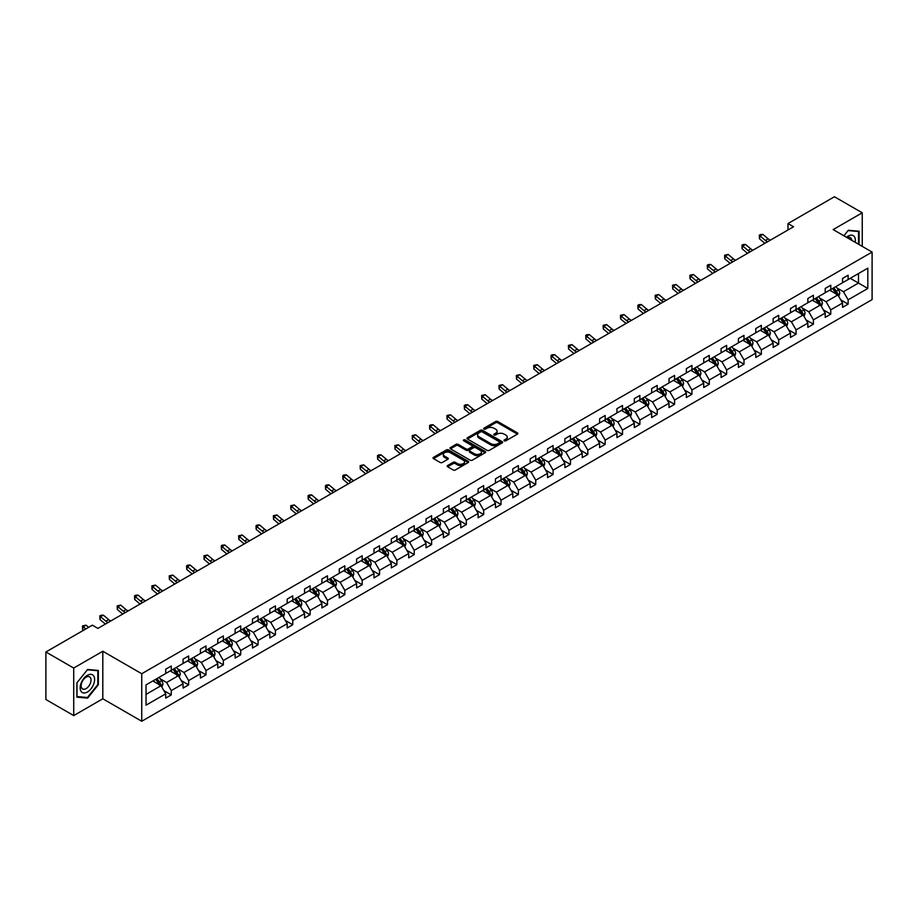 <?xml version="1.0" encoding="UTF-8"?>
<svg xmlns="http://www.w3.org/2000/svg" width="918" height="918" viewBox="0 0 918 918"><rect width="100%" height="100%" fill="white"/><g stroke="black" fill="none" stroke-linecap="round" stroke-linejoin="round"><path stroke-width="1.38" d="M504.28 440.824A1.079 0.62 0 0 0 505.807 440.824L517.419 434.122A1.549 0.895 0 0 0 517.867 433.491A1.549 0.895 0 0 0 517.419 432.871L497.763 421.523A1.549 0.895 0 0 0 495.571 421.523L483.97 428.213A1.079 0.62 0 0 0 485.496 429.096L486.999 428.236A4.946 2.857 0 0 1 493.987 428.236L495.628 429.176A4.946 2.857 0 0 1 497.074 431.196A4.946 2.857 0 0 1 495.628 433.216L494.125 434.076A1.079 0.62 0 0 0 495.651 434.96L497.154 434.099A4.946 2.857 0 0 1 504.143 434.099L505.784 435.04A4.946 2.857 0 0 1 507.229 437.06A4.946 2.857 0 0 1 505.784 439.079L504.28 439.94A1.079 0.62 0 0 0 504.28 440.824L504.28 439.94M447.64 465.518A1.549 0.895 0 0 0 447.181 466.149A1.549 0.895 0 0 0 447.64 466.78L453.148 469.97A1.549 0.895 0 0 0 455.328 469.97L468.214 462.534A1.549 0.895 0 0 0 468.673 461.903A1.549 0.895 0 0 0 468.214 461.272L448.558 449.923A1.549 0.895 0 0 0 446.377 449.923L433.491 457.359A1.549 0.895 0 0 0 433.044 457.99A1.549 0.895 0 0 0 433.491 458.621L440.158 462.465A1.549 0.895 0 0 0 442.338 462.465L447.858 459.287A1.549 0.895 0 0 0 448.305 458.656A1.549 0.895 0 0 0 447.858 458.025L444.553 456.108A4.131 2.387 0 0 1 443.337 454.433A4.131 2.387 0 0 1 445.896 452.218A4.131 2.387 0 0 1 450.394 452.746L463.338 460.216A4.131 2.387 0 0 1 464.542 461.903A4.131 2.387 0 0 1 461.995 464.106A4.131 2.387 0 0 1 457.485 463.59L455.328 462.339A1.549 0.895 0 0 0 453.148 462.339L447.64 465.518L447.64 466.78L453.148 463.624L453.148 462.339M102.805 651.252L73.715 668.052L45.9 651.998L45.9 699.527L73.715 715.581L102.805 698.782L141.739 721.261L141.739 673.732L102.805 651.252L102.805 698.782M862.254 246.38L862.254 212.792L833.165 229.592L872.1 252.071L141.739 673.732M862.254 212.792L834.439 196.739L788 223.544L788 229.97M45.9 651.998L92.351 625.181L97.905 628.394L793.554 226.757L788 223.544M487.114 450.359A1.549 0.895 0 0 0 489.294 450.359L502.18 442.924A1.549 0.895 0 0 0 502.628 442.292A1.549 0.895 0 0 0 502.18 441.661L482.524 430.312A1.549 0.895 0 0 0 480.344 430.312L467.457 437.748A1.549 0.895 0 0 0 466.998 438.379A1.549 0.895 0 0 0 467.457 439.011L487.114 450.359M464.118 441.065A1.079 0.62 0 0 1 465.219 441.214L465.219 439.929L485.197 451.461A1.549 0.895 0 0 1 485.656 452.092A1.549 0.895 0 0 1 485.197 452.723L472.311 460.159A1.549 0.895 0 0 1 470.131 460.159L450.474 448.822L450.474 447.559A1.549 0.895 0 0 0 450.027 448.191A1.549 0.895 0 0 0 450.474 448.822M450.474 447.559L455.994 444.369A1.549 0.895 0 0 1 458.174 444.369L466.149 448.971A1.549 0.895 0 0 0 468.329 448.971L471.99 446.859A1.549 0.895 0 0 0 472.437 446.228A1.549 0.895 0 0 0 471.99 445.597L463.682 440.812A1.079 0.62 0 0 1 465.219 439.929M73.715 668.052L73.715 715.581M146.031 684.885L165.722 673.514L165.722 669.211L171.276 665.998L171.276 670.301L183.072 663.496L183.072 659.193L188.638 655.98L188.638 660.283L200.422 653.467L200.422 649.164L205.988 645.962L205.988 650.265L217.784 643.449L217.784 639.146L223.349 635.933L223.349 640.236L235.134 633.431L235.134 629.128L240.7 625.915L240.7 630.218L252.496 623.414L252.496 619.111L258.05 615.898L258.05 620.201L269.846 613.396L269.846 609.093L275.411 605.88L275.411 610.183L287.196 603.367L287.196 599.064L292.762 595.862L292.762 600.165L304.558 593.349L304.558 589.046L310.123 585.833L310.123 590.136L321.908 583.332L321.908 579.029L327.474 575.816L327.474 580.119L339.27 573.314L339.27 569.011L344.824 565.798L344.824 570.101L356.62 563.296L356.62 558.993L362.185 555.78L362.185 560.083L373.982 553.279L373.982 548.964L379.536 545.762L379.536 550.066L391.332 543.249L391.332 538.946L396.897 535.733L396.897 540.036L408.682 533.232L408.682 528.929L414.248 525.716L414.248 530.019L426.044 523.214L426.044 518.911L431.609 515.698L431.609 520.001L443.394 513.196L443.394 508.893L448.959 505.68L448.959 509.983L460.756 503.179L460.756 498.876L466.31 495.663L466.31 499.966L478.106 493.15L478.106 488.846L483.671 485.633L483.671 489.948L495.468 483.132L495.468 478.829L501.021 475.616L501.021 479.919L512.818 473.114L512.818 468.811L518.383 465.598L518.383 469.901L530.168 463.097L530.168 458.793L535.733 455.58L535.733 459.884L547.53 453.079L547.53 448.776L553.095 445.563L553.095 449.866L564.88 443.05L564.88 438.747L570.445 435.545L570.445 439.848L582.241 433.032L582.241 428.729L587.795 425.516L587.795 429.819L599.592 423.014L599.592 418.711L605.157 415.498L605.157 419.801L616.942 412.997L616.942 408.694L622.507 405.481L622.507 409.784L634.304 402.979L634.304 398.676L639.869 395.463L639.869 399.766L651.654 392.95L651.654 388.647L657.219 385.445L657.219 389.748L669.015 382.932L669.015 378.629L674.581 375.416L674.581 379.719L686.366 372.915L686.366 368.611L691.931 365.398L691.931 369.702L703.727 362.897L703.727 358.594L709.281 355.381L709.281 359.684L721.078 352.879L721.078 348.576L726.643 345.363L726.643 349.666L738.428 342.862L738.428 338.558L743.993 335.345L743.993 339.649L755.789 332.832L755.789 328.529L761.355 325.316L761.355 329.619L773.14 322.815L773.14 318.512L778.705 315.299L778.705 319.602L790.501 312.797L790.501 308.494L796.055 305.281L796.055 309.584L807.851 302.779L807.851 298.476L813.417 295.263L813.417 299.566L825.213 292.762L825.213 288.459L830.767 285.246L830.767 289.549L842.563 282.733L842.563 278.429L848.129 275.228L848.129 279.531L867.82 268.159L867.82 288.459L848.129 299.819L848.129 304.122L842.563 307.335L842.563 303.032L830.767 309.848L830.767 314.151L825.213 317.353L825.213 313.049L813.417 319.866L813.417 324.169L807.851 327.382L807.851 323.079L796.055 329.883L796.055 334.186L790.501 337.399L790.501 333.096L778.705 339.901L778.705 344.204L773.14 347.417L773.14 343.114L761.355 349.919L761.355 354.222L755.789 357.435L755.789 353.132L743.993 359.936L743.993 364.251L738.428 367.452L738.428 363.149L726.643 369.965L726.643 374.269L721.078 377.482L721.078 373.178L709.281 379.983L709.281 384.286L703.727 387.499L703.727 383.196L691.931 390.001L691.931 394.304L686.366 397.517L686.366 393.214L674.581 400.019L674.581 404.322L669.015 407.535L669.015 403.231L657.219 410.036L657.219 414.339L651.654 417.552L651.654 413.249L639.869 420.065L639.869 424.368L634.304 427.581L634.304 423.267L622.507 430.083L622.507 434.386L616.942 437.599L616.942 433.296L605.157 440.101L605.157 444.404L599.592 447.617L599.592 443.314L587.795 450.118L587.795 454.421L582.241 457.634L582.241 453.331L570.445 460.136L570.445 464.439L564.88 467.652L564.88 463.349L553.095 470.165L553.095 474.468L547.53 477.67L547.53 473.367L535.733 480.183L535.733 484.486L530.168 487.699L530.168 483.396L518.383 490.201L518.383 494.504L512.818 497.717L512.818 493.414L501.021 500.218L501.021 504.521L495.468 507.734L495.468 503.431L483.671 510.236L483.671 514.539L478.106 517.752L478.106 513.449L466.31 520.254L466.31 524.568L460.756 527.77L460.756 523.467L448.959 530.283L448.959 534.586L443.394 537.799L443.394 533.496L431.609 540.3L431.609 544.604L426.044 547.816L426.044 543.513L414.248 550.318L414.248 554.621L408.682 557.834L408.682 553.531L396.897 560.336L396.897 564.639L391.332 567.852L391.332 563.549L379.536 570.353L379.536 574.657L373.982 577.87L373.982 573.566L362.185 580.383L362.185 584.686L356.62 587.899L356.62 583.584L344.824 590.4L344.824 594.703L339.27 597.916L339.27 593.613L327.474 600.418L327.474 604.721L321.908 607.934L321.908 603.631L310.123 610.436L310.123 614.739L304.558 617.952L304.558 613.649L292.762 620.453L292.762 624.756L287.196 627.969L287.196 623.666L275.411 630.482L275.411 634.786L269.846 637.987L269.846 633.684L258.05 640.5L258.05 644.803L252.496 648.016L252.496 643.713L240.7 650.518L240.7 654.821L235.134 658.034L235.134 653.731L223.349 660.535L223.349 664.839L217.784 668.052L217.784 663.748L205.988 670.553L205.988 674.856L200.422 678.069L200.422 673.766L188.638 680.582L188.638 684.885L183.072 688.087L183.072 683.784L171.276 690.6L171.276 694.903L165.722 698.116L165.722 693.813L146.031 705.173L146.031 684.885M141.739 721.261L872.1 299.601L872.1 252.071M170.163 670.943L178.402 675.694L166.606 682.499L160.168 678.781M166.606 682.499L171.276 690.6M178.402 675.694L183.072 683.784M165.722 672.481L166.606 672.997L171.276 670.301M187.524 660.926L195.752 665.676L183.967 672.481L177.518 668.763M183.967 672.481L188.638 680.582M195.752 665.676L200.422 673.766M183.072 662.463L183.967 662.98L188.638 660.283M204.875 650.908L213.114 655.659L201.317 662.463L194.88 658.745M201.317 662.463L205.988 670.553M213.114 655.659L217.784 663.748M200.422 652.446L201.317 652.962L205.988 650.265M222.236 640.879L230.464 645.641L218.668 652.446L212.23 648.728M218.668 652.446L223.349 660.535M230.464 645.641L235.134 653.731M217.784 642.428L218.668 642.933L223.349 640.236M239.587 630.861L247.814 635.612L236.029 642.428L229.592 638.71M236.029 642.428L240.7 650.518M247.814 635.612L252.496 643.713M235.134 632.399L236.029 632.915L240.7 630.218M256.937 620.843L265.176 625.594L253.379 632.399L246.942 628.692M253.379 632.399L258.05 640.5M265.176 625.594L269.846 633.684M252.496 622.381L253.379 622.897L258.05 620.201M274.298 610.826L282.526 615.576L270.741 622.381L264.292 618.663M270.741 622.381L275.411 630.482M282.526 615.576L287.196 623.666M269.846 612.363L270.741 612.88L275.411 610.183M291.649 600.808L299.888 605.559L288.091 612.363L281.654 608.645M288.091 612.363L292.762 620.453M299.888 605.559L304.558 613.649M287.196 602.346L288.091 602.862L292.762 600.165M309.01 590.779L317.238 595.541L305.442 602.346L299.004 598.628M305.442 602.346L310.123 610.436M317.238 595.541L321.908 603.631M304.558 592.328L305.442 592.844L310.123 590.136M326.36 580.761L334.6 585.512L322.803 592.328L316.366 588.61M322.803 592.328L327.474 600.418M334.6 585.512L339.27 593.613M321.908 582.31L322.803 582.815L327.474 580.119M343.722 570.744L351.95 575.494L340.153 582.31L333.716 578.592M340.153 582.31L344.824 590.4M351.95 575.494L356.62 583.584M339.27 572.281L340.153 572.798L344.824 570.101M361.072 560.726L369.3 565.477L357.515 572.281L351.078 568.563M357.515 572.281L362.185 580.383M369.3 565.477L373.982 573.566M356.62 562.264L357.515 562.78L362.185 560.083M378.423 550.708L386.662 555.459L374.865 562.264L368.428 558.546M374.865 562.264L379.536 570.353M386.662 555.459L391.332 563.549M373.982 552.246L374.865 552.762L379.536 550.066M395.784 540.679L404.012 545.441L392.227 552.246L385.778 548.528M392.227 552.246L396.897 560.336M404.012 545.441L408.682 553.531M391.332 542.228L392.227 542.745L396.897 540.036M413.134 530.661L421.373 535.412L409.577 542.228L403.14 538.51M409.577 542.228L414.248 550.318M421.373 535.412L426.044 543.513M408.682 532.211L409.577 532.715L414.248 530.019M430.496 520.644L438.724 525.394L426.927 532.211L420.49 528.493M426.927 532.211L431.609 540.3M438.724 525.394L443.394 533.496M426.044 522.181L426.927 522.698L431.609 520.001M447.846 510.626L456.085 515.377L444.289 522.181L437.852 518.463M444.289 522.181L448.959 530.283M456.085 515.377L460.756 523.467M443.394 512.164L444.289 512.68L448.959 509.983M465.196 500.608L473.436 505.359L461.639 512.164L455.202 508.446M461.639 512.164L466.31 520.254M473.436 505.359L478.106 513.449M460.756 502.146L461.639 502.662L466.31 499.966M482.558 490.591L490.786 495.341L479.001 502.146L472.563 498.428M479.001 502.146L483.671 510.236M490.786 495.341L495.468 503.431M478.106 492.128L479.001 492.645L483.671 489.948M499.908 480.562L508.147 485.324L496.351 492.128L489.914 488.41M496.351 492.128L501.021 500.218M508.147 485.324L512.818 493.414M495.468 482.111L496.351 482.616L501.021 479.919M517.27 470.544L525.498 475.294L513.713 482.111L507.264 478.393M513.713 482.111L518.383 490.201M525.498 475.294L530.168 483.396M512.818 472.081L513.713 472.598L518.383 469.901M534.62 460.526L542.859 465.277L531.063 472.081L524.626 468.364M531.063 472.081L535.733 480.183M542.859 465.277L547.53 473.367M530.168 462.064L531.063 462.58L535.733 459.884M551.982 450.509L560.209 455.259L548.413 462.064L541.976 458.346M548.413 462.064L553.095 470.165M560.209 455.259L564.88 463.349M547.53 452.046L548.413 452.563L553.095 449.866M569.332 440.491L577.56 445.241L565.775 452.046L559.337 448.328M565.775 452.046L570.445 460.136M577.56 445.241L582.241 453.331M564.88 442.028L565.775 442.545L570.445 439.848M586.682 430.462L594.921 435.224L583.125 442.028L576.688 438.311M583.125 442.028L587.795 450.118M594.921 435.224L599.592 443.314M582.241 432.011L583.125 432.516L587.795 429.819M604.044 420.444L612.272 425.195L600.487 432.011L594.038 428.293M600.487 432.011L605.157 440.101M612.272 425.195L616.942 433.296M599.592 421.993L600.487 422.498L605.157 419.801M621.394 410.426L629.633 415.177L617.837 421.993L611.399 418.275M617.837 421.993L622.507 430.083M629.633 415.177L634.304 423.267M616.942 411.964L617.837 412.48L622.507 409.784M638.756 400.409L646.983 405.159L635.187 411.964L628.75 408.246M635.187 411.964L639.869 420.065M646.983 405.159L651.654 413.249M634.304 401.946L635.187 402.463L639.869 399.766M656.106 390.391L664.345 395.142L652.549 401.946L646.111 398.228M652.549 401.946L657.219 410.036M664.345 395.142L669.015 403.231M651.654 391.929L652.549 392.445L657.219 389.748M673.468 380.362L681.695 385.124L669.899 391.929L663.462 388.211M669.899 391.929L674.581 400.019M681.695 385.124L686.366 393.214M669.015 381.911L669.899 382.427L674.581 379.719M690.818 370.344L699.046 375.095L687.261 381.911L680.823 378.193M687.261 381.911L691.931 390.001M699.046 375.095L703.727 383.196M686.366 371.893L687.261 372.398L691.931 369.702M708.168 360.326L716.407 365.077L704.611 371.893L698.173 368.175M704.611 371.893L709.281 379.983M716.407 365.077L721.078 373.178M703.727 361.864L704.611 362.38L709.281 359.684M725.53 350.309L733.757 355.059L721.973 361.864L715.524 358.146M721.973 361.864L726.643 369.965M733.757 355.059L738.428 363.149M721.078 351.846L721.973 352.363L726.643 349.666M742.88 340.291L751.119 345.042L739.323 351.846L732.885 348.129M739.323 351.846L743.993 359.936M751.119 345.042L755.789 353.132M738.428 341.829L739.323 342.345L743.993 339.649M760.242 330.262L768.469 335.024L756.673 341.829L750.235 338.111M756.673 341.829L761.355 349.919M768.469 335.024L773.14 343.114M755.789 331.811L756.673 332.327L761.355 329.619M777.592 320.244L785.831 325.006L774.035 331.811L767.597 328.093M774.035 331.811L778.705 339.901M785.831 325.006L790.501 333.096M773.14 321.793L774.035 322.298L778.705 319.602M794.942 310.227L803.181 314.977L791.385 321.793L784.947 318.076M791.385 321.793L796.055 329.883M803.181 314.977L807.851 323.079M790.501 311.764L791.385 312.281L796.055 309.584M812.304 300.209L820.531 304.96L808.747 311.764L802.309 308.046M808.747 311.764L813.417 319.866M820.531 304.96L825.213 313.049M807.851 301.747L808.747 302.263L813.417 299.566M829.654 290.191L837.893 294.942L826.097 301.747L819.659 298.029M826.097 301.747L830.767 309.848M837.893 294.942L842.563 303.032M825.213 291.729L826.097 292.245L830.767 289.549M850.24 278.303L858.468 283.054L843.458 291.729L837.009 288.011M843.458 291.729L848.129 299.819M867.82 288.459L858.468 283.054L858.468 273.553L867.82 268.159M842.563 281.711L843.458 282.228L848.129 279.531M146.031 694.387L161.04 685.712L152.813 680.961M161.04 685.712L165.722 693.813M840.727 299.853L848.129 304.122M823.377 309.871L830.767 314.151M806.015 319.9L813.417 324.169M788.665 329.918L796.055 334.186M771.304 339.935L778.705 344.204M753.953 349.953L761.355 354.222M736.592 359.971L743.993 364.251M719.242 369.988L726.643 374.269M701.891 380.018L709.281 384.286M684.53 390.035L691.931 394.304M667.179 400.053L674.581 404.322M649.818 410.071L657.219 414.339M632.468 420.088L639.869 424.368M615.117 430.117L622.507 434.386M597.756 440.135L605.157 444.404M580.405 450.153L587.795 454.421M563.044 460.17L570.445 464.439M545.694 470.188L553.095 474.468M528.332 480.217L535.733 484.486M510.982 490.235L518.383 494.504M493.632 500.253L501.021 504.521M476.27 510.27L483.671 514.539M458.92 520.288L466.31 524.568M441.558 530.306L448.959 534.586M424.208 540.335L431.609 544.604M406.846 550.352L414.248 554.621M389.496 560.37L396.897 564.639M372.146 570.388L379.536 574.657M354.784 580.405L362.185 584.686M337.434 590.435L344.824 594.703M320.072 600.452L327.474 604.721M302.722 610.47L310.123 614.739M285.372 620.488L292.762 624.756M268.01 630.505L275.411 634.786M250.66 640.534L258.05 644.803M233.298 650.552L240.7 654.821M215.948 660.57L223.349 664.839M198.586 670.588L205.988 674.856M181.236 680.605L188.638 684.885M163.886 690.634L171.276 694.903M859.087 244.555L859.087 231.233L848.347 230.269L843.906 235.788L848.129 230.59L858.525 231.52L858.525 244.234M98.352 684.748L98.352 670.438L87.623 669.474L76.882 682.831L76.882 697.141L87.623 698.105L98.352 684.748L97.801 684.426M504.716 440.973L505.784 440.365A4.946 2.857 0 0 0 507.229 438.345L507.229 437.06M497.074 431.196L497.074 432.481A4.946 2.857 0 0 1 495.628 434.501L494.561 435.109M517.396 434.134L497.763 422.796A1.549 0.895 0 0 0 495.571 422.796L484.406 429.257M502.157 442.935L482.524 431.598A1.549 0.895 0 0 0 480.344 431.598L467.48 439.022M499.449 442.728A1.079 0.62 0 0 0 499.449 441.845L482.191 431.885A1.079 0.62 0 0 0 480.665 431.885L479.081 432.803A4.946 2.857 0 0 0 477.635 434.822A4.946 2.857 0 0 0 479.081 436.842L490.878 443.646A4.946 2.857 0 0 0 497.866 443.646L499.449 442.728L499.449 444.014A1.079 0.62 0 0 0 499.771 443.578L499.771 442.292M477.635 434.822L477.635 436.107A4.946 2.857 0 0 0 479.081 438.127L479.081 436.842M499.449 444.014L497.866 444.932A4.946 2.857 0 0 1 490.878 444.932L479.081 438.127M450.497 448.833L455.994 445.655L455.994 444.369M472.437 446.228L472.437 447.514A1.549 0.895 0 0 1 471.99 448.145L468.329 450.256A1.549 0.895 0 0 1 466.149 450.256L458.174 445.655A1.549 0.895 0 0 0 455.994 445.655M465.219 441.214L485.174 452.735M474.411 453.744A4.131 2.387 0 0 0 478.921 454.272A4.131 2.387 0 0 0 481.468 452.058A4.131 2.387 0 0 0 480.263 450.382L475.696 447.743A1.549 0.895 0 0 0 473.516 447.743L469.855 449.854A1.549 0.895 0 0 0 469.408 450.486A1.549 0.895 0 0 0 469.855 451.117L474.411 453.744L474.411 455.03A4.131 2.387 0 0 0 478.921 455.546A4.131 2.387 0 0 0 481.468 453.343L481.468 452.058M469.408 450.486L469.408 451.771A1.549 0.895 0 0 0 469.855 452.402L469.855 451.117M474.411 455.03L469.855 452.402M464.542 461.903L464.542 463.188A4.131 2.387 0 0 1 461.995 465.392A4.131 2.387 0 0 1 457.485 464.864L455.328 463.624A1.549 0.895 0 0 0 453.148 463.624M443.337 454.433L443.337 455.707A4.131 2.387 0 0 0 444.553 457.394L444.553 456.108M447.835 459.298L444.553 457.394M468.203 462.546L448.558 451.208A1.549 0.895 0 0 0 446.377 451.208L433.514 458.633M86.487 697.45L87.623 698.105M838.731 296.411L839.763 293.45A4.165 2.41 -120 0 0 838.432 289.904L835.931 286.565M831.456 291.224L830.365 289.778M836.172 294.403L837.503 293.634A4.165 2.41 -120 0 0 836.309 291.121L833.819 287.782M832.775 288.39L835.518 292.062A2.123 1.228 60 0 1 835.908 292.704L837.503 293.634M832.477 288.562L834.978 291.89A4.165 2.41 60 0 1 836.023 293.863M767.551 241.778A7.872 4.544 60 0 1 765.371 240.459L760.07 235.995L759.461 238.772L764.763 243.224A11.796 6.816 -120 0 0 764.866 243.327M770.328 240.172A7.872 4.544 60 0 1 768.159 238.852L762.858 234.388L760.07 235.995L759.312 235.169L760.425 234.526L762.858 234.388M759.461 238.772L759.312 235.169M821.38 306.428L822.402 303.468A4.165 2.41 -120 0 0 821.071 299.922L818.581 296.583M814.094 301.242L813.015 299.796M818.822 304.42L820.153 303.651A4.165 2.41 -120 0 0 818.959 301.138L816.458 297.811M815.413 298.407L818.168 302.079A2.123 1.228 60 0 1 818.558 302.722L820.153 303.651M815.127 298.579L817.628 301.907A4.165 2.41 60 0 1 818.661 303.881M804.03 316.446L805.052 313.486A4.165 2.41 -120 0 0 803.72 309.94L801.219 306.601M796.744 311.259L795.654 309.814M801.46 314.438L802.802 313.669A4.165 2.41 -120 0 0 801.609 311.156L799.108 307.828M798.063 308.425L800.806 312.097A2.123 1.228 60 0 1 801.196 312.74L802.802 313.669M797.776 308.597L800.266 311.936A4.165 2.41 60 0 1 801.311 313.899M750.19 251.796A7.872 4.544 60 0 1 748.021 250.476L742.719 246.013L742.1 248.789L747.401 253.253A11.796 6.816 -120 0 0 747.516 253.345M752.978 250.189A7.872 4.544 60 0 1 750.798 248.87L745.496 244.417L742.719 246.013L741.962 245.186L743.075 244.544L745.496 244.417M742.1 248.789L741.962 245.186M732.839 261.814A7.872 4.544 60 0 1 730.671 260.494L725.369 256.042L724.75 258.807L730.051 263.271A11.796 6.816 -120 0 0 730.166 263.363M735.616 260.207A7.872 4.544 60 0 1 733.448 258.887L728.146 254.435L725.369 256.042L724.6 255.204L728.146 254.435M724.75 258.807L724.6 255.204M855.163 242.295A10.224 5.91 120 0 0 846.476 237.28M851.732 240.309A7 4.039 120 0 0 850.309 237.636A7 4.039 120 0 0 847.28 237.739M857.837 231.118L858.525 231.52M93.659 684.22A10.224 5.91 120 0 0 91.008 674.34A10.224 5.91 120 0 0 81.128 683.095A10.224 5.91 120 0 0 83.779 692.975A10.224 5.91 120 0 0 93.659 684.22M90.366 683.279A7 4.039 120 0 0 89.585 676.841A7 4.039 120 0 0 81.794 682.522A7 4.039 120 0 0 82.574 688.959A7 4.039 120 0 0 90.366 683.279M76.997 696.601L76.997 682.728L87.394 669.796L97.801 670.714L97.801 684.587L87.394 697.531L76.882 696.533M97.113 670.324L97.801 670.714M786.669 326.464L787.69 323.515A4.165 2.41 -120 0 0 786.359 319.957L783.869 316.63M779.382 321.289L778.303 319.843M784.11 324.456L785.441 323.687A4.165 2.41 -120 0 0 784.247 321.185L781.757 317.846M780.713 318.454L783.456 322.115A2.123 1.228 60 0 1 783.846 322.769L785.441 323.687M780.415 318.615L782.916 321.954A4.165 2.41 60 0 1 783.949 323.916M715.478 271.831A7.872 4.544 60 0 1 713.309 270.512L708.007 266.059L707.388 268.836L712.689 273.289A11.796 6.816 -120 0 0 712.804 273.38M718.266 270.236A7.872 4.544 60 0 1 716.097 268.905L710.796 264.453L708.007 266.059L707.25 265.222L708.363 264.579L710.796 264.453M707.388 268.836L707.25 265.222M769.318 336.481L770.34 333.532A4.165 2.41 -120 0 0 769.009 329.975L766.507 326.647M762.032 331.306L760.953 329.86M766.748 334.473L768.091 333.704A4.165 2.41 -120 0 0 766.897 331.203L764.396 327.864M763.351 328.472L766.105 332.144A2.123 1.228 60 0 1 766.484 332.786L768.091 333.704M763.065 328.633L765.555 331.972A4.165 2.41 60 0 1 766.599 333.945M698.128 281.86A7.872 4.544 60 0 1 695.959 280.529L690.657 276.077L690.038 278.854L695.339 283.306A11.796 6.816 -120 0 0 695.454 283.398M700.904 280.254A7.872 4.544 60 0 1 698.736 278.923L693.434 274.471L690.657 276.077L689.888 275.239L693.434 274.471M690.038 278.854L689.888 275.239M751.957 346.511L752.99 343.55A4.165 2.41 -120 0 0 751.658 340.004L749.157 336.665M744.682 341.324L743.591 339.878M749.398 344.502L750.729 343.722A4.165 2.41 -120 0 0 749.536 341.221L747.045 337.881M746.001 338.49L748.744 342.162A2.123 1.228 60 0 1 749.134 342.804L750.729 343.722M745.703 338.662L748.204 341.989A4.165 2.41 60 0 1 749.249 343.963M680.777 291.878A7.872 4.544 60 0 1 678.597 290.558L673.296 286.095L672.676 288.872L677.989 293.324A11.796 6.816 -120 0 0 678.092 293.427M683.554 290.272A7.872 4.544 60 0 1 681.385 288.952L676.084 284.488L673.296 286.095L672.538 285.257L676.084 284.488M672.676 288.872L672.538 285.257M734.607 356.528L735.628 353.568A4.165 2.41 -120 0 0 734.297 350.022L731.795 346.683M727.32 351.342L726.241 349.896M732.048 354.52L733.379 353.751A4.165 2.41 -120 0 0 732.185 351.238L729.684 347.911M728.64 348.507L731.394 352.179A2.123 1.228 60 0 1 731.772 352.822L733.379 353.751M728.353 348.679L730.854 352.007A4.165 2.41 60 0 1 731.887 353.981M663.416 301.896A7.872 4.544 60 0 1 661.247 300.576L655.945 296.112L655.326 298.889L660.627 303.353A11.796 6.816 -120 0 0 660.742 303.445M666.204 300.289A7.872 4.544 60 0 1 664.024 298.97L658.722 294.506L655.945 296.112L655.188 295.286L658.722 294.506M655.326 298.889L655.188 295.286M717.256 366.546L718.278 363.585A4.165 2.41 -120 0 0 716.947 360.04L714.445 356.7M709.97 361.359L708.88 359.913M714.686 364.538L716.029 363.769A4.165 2.41 -120 0 0 714.835 361.256L712.334 357.928M711.289 358.525L714.032 362.197A2.123 1.228 60 0 1 714.422 362.839L716.029 363.769M711.002 358.697L713.493 362.036A4.165 2.41 60 0 1 714.537 363.998M646.065 311.913A7.872 4.544 60 0 1 643.897 310.594L638.584 306.142L637.976 308.907L643.277 313.371A11.796 6.816 -120 0 0 643.392 313.463M648.842 310.307A7.872 4.544 60 0 1 646.674 308.987L641.372 304.535L638.584 306.142L637.826 305.304L638.939 304.661L641.372 304.535M637.976 308.907L637.826 305.304M699.895 376.564L700.916 373.615A4.165 2.41 -120 0 0 699.585 370.057L697.095 366.73M692.608 371.377L691.529 369.931M697.336 374.555L698.667 373.787A4.165 2.41 -120 0 0 697.473 371.285L694.972 367.946M693.928 368.554L696.682 372.215A2.123 1.228 60 0 1 697.072 372.869L698.667 373.787M693.641 368.715L696.142 372.054A4.165 2.41 60 0 1 697.175 374.016M628.704 321.931A7.872 4.544 60 0 1 626.535 320.611L621.234 316.159L620.614 318.936L625.915 323.388A11.796 6.816 -120 0 0 626.03 323.48M631.492 320.325A7.872 4.544 60 0 1 629.312 319.005L624.01 314.553L621.234 316.159L620.476 315.322L624.01 314.553M620.614 318.936L620.476 315.322M682.544 386.581L683.566 383.632A4.165 2.41 -120 0 0 682.235 380.075L679.733 376.747M675.258 381.406L674.168 379.96M679.974 384.573L681.317 383.804A4.165 2.41 -120 0 0 680.123 381.303L677.622 377.964M676.577 378.572L679.331 382.232A2.123 1.228 60 0 1 679.71 382.886L681.317 383.804M676.291 378.732L678.781 382.072A4.165 2.41 60 0 1 679.825 384.034M665.183 396.599L666.204 393.65A4.165 2.41 -120 0 0 664.873 390.104L662.383 386.765M657.896 391.424L656.818 389.978M662.624 394.602L663.955 393.822A4.165 2.41 -120 0 0 662.762 391.32L660.271 387.981M659.227 388.589L661.97 392.261A2.123 1.228 60 0 1 662.36 392.904L663.955 393.822M658.929 388.762L661.43 392.089A4.165 2.41 60 0 1 662.463 394.063M647.833 406.628L648.854 403.668A4.165 2.41 -120 0 0 647.523 400.122L645.021 396.783M640.546 401.441L639.467 399.996M645.262 404.62L646.605 403.851A4.165 2.41 -120 0 0 645.411 401.338L642.91 398.01M641.866 398.607L644.62 402.279A2.123 1.228 60 0 1 644.998 402.922L646.605 403.851M641.579 398.779L644.069 402.107A4.165 2.41 60 0 1 645.113 404.081M630.471 416.646L631.504 413.685A4.165 2.41 -120 0 0 630.173 410.139L627.671 406.8M623.196 411.459L622.106 410.013M627.912 414.638L629.243 413.869A4.165 2.41 -120 0 0 628.05 411.356L625.56 408.028M624.515 408.625L627.258 412.297A2.123 1.228 60 0 1 627.648 412.939L629.243 413.869M624.217 408.797L626.719 412.125A4.165 2.41 60 0 1 627.763 414.098M613.121 426.663L614.142 423.714A4.165 2.41 -120 0 0 612.811 420.157L610.321 416.829M605.834 421.477L604.755 420.031M610.562 424.655L611.893 423.886A4.165 2.41 -120 0 0 610.7 421.373L608.198 418.046M607.154 418.642L609.908 422.314A2.123 1.228 60 0 1 610.286 422.957L611.893 423.886M606.867 418.815L609.368 422.154A4.165 2.41 60 0 1 610.401 424.116M595.771 436.681L596.792 433.732A4.165 2.41 -120 0 0 595.461 430.175L592.959 426.847M588.484 431.506L587.394 430.06M593.2 434.673L594.543 433.904A4.165 2.41 -120 0 0 593.349 431.403L590.848 428.063M589.804 428.672L592.546 432.332A2.123 1.228 60 0 1 592.936 432.986L594.543 433.904M589.517 428.832L592.007 432.171A4.165 2.41 60 0 1 593.051 434.134M578.409 446.699L579.43 443.75A4.165 2.41 -120 0 0 578.099 440.204L575.609 436.865M571.122 441.524L570.044 440.078M575.85 444.702L577.181 443.922A4.165 2.41 -120 0 0 575.988 441.42L573.486 438.081M572.442 438.689L575.196 442.361A2.123 1.228 60 0 1 575.586 443.004L577.181 443.922M572.155 438.85L574.657 442.189A4.165 2.41 60 0 1 575.689 444.163M561.059 456.728L562.08 453.767A4.165 2.41 -120 0 0 560.749 450.222L558.247 446.882M553.772 451.541L552.693 450.095M558.488 454.72L559.831 453.951A4.165 2.41 -120 0 0 558.637 451.438L556.136 448.099M555.092 448.707L557.846 452.379A2.123 1.228 60 0 1 558.224 453.022L559.831 453.951M554.805 448.879L557.295 452.207A4.165 2.41 60 0 1 558.339 454.18M543.697 466.746L544.718 463.785A4.165 2.41 -120 0 0 543.399 460.239L540.897 456.9M536.41 461.559L535.332 460.113M541.138 464.738L542.469 463.969A4.165 2.41 -120 0 0 541.276 461.456L538.786 458.128M537.741 458.725L540.484 462.397A2.123 1.228 60 0 1 540.874 463.039L542.469 463.969M537.443 458.897L539.945 462.224A4.165 2.41 60 0 1 540.977 464.198M526.347 476.763L527.368 473.803A4.165 2.41 -120 0 0 526.037 470.257L523.535 466.929M519.06 471.577L517.981 470.131M523.788 474.755L525.119 473.986A4.165 2.41 -120 0 0 523.926 471.473L521.424 468.146M520.38 468.742L523.134 472.414A2.123 1.228 60 0 1 523.512 473.057L525.119 473.986M520.093 468.914L522.594 472.254A4.165 2.41 60 0 1 523.627 474.216M611.354 331.96A7.872 4.544 60 0 1 609.185 330.629L603.883 326.177L603.264 328.954L608.565 333.406A11.796 6.816 -120 0 0 608.68 333.498M614.131 330.354A7.872 4.544 60 0 1 611.962 329.023L606.66 324.57L603.883 326.177L603.115 325.339L606.66 324.57M603.264 328.954L603.115 325.339M594.003 341.978A7.872 4.544 60 0 1 591.823 340.658L586.522 336.195L585.902 338.971L591.203 343.424A11.796 6.816 -120 0 0 591.318 343.516M596.78 340.371A7.872 4.544 60 0 1 594.612 339.052L589.31 334.588L586.522 336.195L585.764 335.357L586.877 334.714L589.31 334.588M585.902 338.971L585.764 335.357M576.642 351.996A7.872 4.544 60 0 1 574.473 350.676L569.171 346.212L568.552 348.989L573.853 353.441A11.796 6.816 -120 0 0 573.968 353.545M579.419 350.389A7.872 4.544 60 0 1 577.25 349.069L571.948 344.606L569.171 346.212L568.403 345.386L571.948 344.606M568.552 348.989L568.403 345.386M559.291 362.013A7.872 4.544 60 0 1 557.111 360.694L551.81 356.241L551.19 359.007L556.503 363.471A11.796 6.816 -120 0 0 556.606 363.562M562.068 360.407A7.872 4.544 60 0 1 559.9 359.087L554.598 354.635L551.81 356.241L551.052 355.404L552.166 354.761L554.598 354.635M551.19 359.007L551.052 355.404M541.93 372.031A7.872 4.544 60 0 1 539.761 370.711L534.46 366.259L533.84 369.036L539.141 373.488A11.796 6.816 -120 0 0 539.256 373.58M544.718 370.424A7.872 4.544 60 0 1 542.538 369.105L537.237 364.653L534.46 366.259L533.702 365.421L537.237 364.653M533.84 369.036L533.702 365.421M524.58 382.06A7.872 4.544 60 0 1 522.411 380.729L517.109 376.277L516.49 379.054L521.791 383.506A11.796 6.816 -120 0 0 521.906 383.598M527.357 380.454A7.872 4.544 60 0 1 525.188 379.123L519.886 374.67L517.109 376.277L516.341 375.439L519.886 374.67M516.49 379.054L516.341 375.439M507.218 392.078A7.872 4.544 60 0 1 505.049 390.747L499.748 386.294L499.128 389.071L504.43 393.524A11.796 6.816 -120 0 0 504.544 393.615M510.006 390.471A7.872 4.544 60 0 1 507.838 389.152L502.525 384.688L499.748 386.294L498.99 385.457L502.525 384.688M499.128 389.071L498.99 385.457M489.868 402.095A7.872 4.544 60 0 1 487.699 400.776L482.398 396.312L481.778 399.089L487.079 403.541A11.796 6.816 -120 0 0 487.194 403.645M492.645 400.489A7.872 4.544 60 0 1 490.476 399.169L485.174 394.706L482.398 396.312L481.629 395.486L485.174 394.706M481.778 399.089L481.629 395.486M472.518 412.113A7.872 4.544 60 0 1 470.337 410.794L465.036 406.33L464.416 409.107L469.718 413.57A11.796 6.816 -120 0 0 469.832 413.662M475.294 410.507A7.872 4.544 60 0 1 473.126 409.187L467.824 404.735L465.036 406.33L464.279 405.504L465.392 404.861L467.824 404.735M464.416 409.107L464.279 405.504M455.156 422.131A7.872 4.544 60 0 1 452.987 420.811L447.686 416.359L447.066 419.124L452.367 423.588A11.796 6.816 -120 0 0 452.482 423.68M457.944 420.524A7.872 4.544 60 0 1 455.764 419.205L450.463 414.752L447.686 416.359L446.917 415.521L450.463 414.752M447.066 419.124L446.917 415.521M508.985 486.781L510.018 483.832A4.165 2.41 -120 0 0 508.687 480.275L506.185 476.947M501.71 481.606L500.62 480.16M506.426 484.773L507.757 484.004A4.165 2.41 -120 0 0 506.564 481.502L504.074 478.163M503.03 478.771L505.772 482.432A2.123 1.228 60 0 1 506.162 483.086L507.757 484.004M502.731 478.932L505.233 482.271A4.165 2.41 60 0 1 506.277 484.234M437.806 432.149A7.872 4.544 60 0 1 435.625 430.829L430.324 426.377L429.716 429.154L435.017 433.606A11.796 6.816 -120 0 0 435.121 433.698M440.583 430.553A7.872 4.544 60 0 1 438.414 429.222L433.112 424.77L430.324 426.377L429.567 425.539L430.68 424.896L433.112 424.77M429.716 429.154L429.567 425.539M491.635 496.799L492.656 493.85A4.165 2.41 -120 0 0 491.325 490.292L488.835 486.965M484.348 491.623L483.27 490.178M489.076 494.791L490.407 494.022A4.165 2.41 -120 0 0 489.214 491.52L486.712 488.181M485.668 488.789L488.422 492.461A2.123 1.228 60 0 1 488.812 493.104L490.407 494.022M485.381 488.95L487.883 492.289A4.165 2.41 60 0 1 488.915 494.263M420.444 442.178A7.872 4.544 60 0 1 418.275 440.847L412.974 436.394L412.354 439.171L417.656 443.624A11.796 6.816 -120 0 0 417.77 443.715M423.232 440.571A7.872 4.544 60 0 1 421.052 439.24L415.751 434.788L412.974 436.394L412.216 435.557L415.751 434.788M412.354 439.171L412.216 435.557M474.285 506.828L475.306 503.867A4.165 2.41 -120 0 0 473.975 500.321L471.473 496.982M466.998 501.641L465.908 500.195M471.714 504.82L473.057 504.051A4.165 2.41 -120 0 0 471.863 501.538L469.362 498.199M468.318 498.807L471.06 502.479A2.123 1.228 60 0 1 471.45 503.121L473.057 504.051M468.031 498.979L470.521 502.307A4.165 2.41 60 0 1 471.565 504.28M403.094 452.195A7.872 4.544 60 0 1 400.925 450.876L395.624 446.412L395.004 449.189L400.305 453.641A11.796 6.816 -120 0 0 400.42 453.744M405.871 450.589A7.872 4.544 60 0 1 403.702 449.269L398.401 444.805L395.624 446.412L394.855 445.574L398.401 444.805M395.004 449.189L394.855 445.574M456.923 516.845L457.944 513.885A4.165 2.41 -120 0 0 456.613 510.339L454.123 507M449.636 511.659L448.558 510.213M454.364 514.837L455.695 514.069A4.165 2.41 -120 0 0 454.502 511.555L452.012 508.228M450.967 508.824L453.71 512.496A2.123 1.228 60 0 1 454.1 513.139L455.695 514.069M450.669 508.997L453.171 512.324A4.165 2.41 60 0 1 454.203 514.298M385.732 462.213A7.872 4.544 60 0 1 383.563 460.893L378.262 456.43L377.642 459.207L382.944 463.67A11.796 6.816 -120 0 0 383.058 463.762M388.521 460.606A7.872 4.544 60 0 1 386.352 459.287L381.05 454.823L378.262 456.43L377.505 455.603L378.618 454.961L381.05 454.823M377.642 459.207L377.505 455.603M439.573 526.863L440.594 523.903A4.165 2.41 -120 0 0 439.263 520.357L436.761 517.018M432.286 521.676L431.208 520.231M437.002 524.855L438.345 524.086A4.165 2.41 -120 0 0 437.152 521.573L434.65 518.245M433.606 518.842L436.36 522.514A2.123 1.228 60 0 1 436.738 523.157L438.345 524.086M433.319 519.014L435.809 522.353A4.165 2.41 60 0 1 436.853 524.316M368.382 472.231A7.872 4.544 60 0 1 366.213 470.911L360.912 466.459L360.292 469.224L365.594 473.688A11.796 6.816 -120 0 0 365.708 473.78M371.159 470.624A7.872 4.544 60 0 1 368.99 469.305L363.689 464.852L360.912 466.459L360.143 465.621L363.689 464.852M360.292 469.224L360.143 465.621M422.211 536.881L423.232 533.932A4.165 2.41 -120 0 0 421.913 530.375L419.411 527.047M414.936 531.694L413.846 530.26M419.652 534.873L420.983 534.104A4.165 2.41 -120 0 0 419.79 531.602L417.3 528.263M416.256 528.871L418.998 532.532A2.123 1.228 60 0 1 419.388 533.186L420.983 534.104M415.957 529.032L418.459 532.371A4.165 2.41 60 0 1 419.503 534.333M351.032 482.248A7.872 4.544 60 0 1 348.851 480.929L343.55 476.476L342.93 479.253L348.243 483.706A11.796 6.816 -120 0 0 348.347 483.797M353.809 480.653A7.872 4.544 60 0 1 351.64 479.322L346.338 474.87L343.55 476.476L342.793 475.639L343.906 474.996L346.338 474.87M342.93 479.253L342.793 475.639M404.861 546.899L405.882 543.949A4.165 2.41 -120 0 0 404.551 540.392L402.05 537.064M397.574 541.723L396.496 540.277M402.302 544.89L403.633 544.122A4.165 2.41 -120 0 0 402.44 541.62L399.938 538.281M398.894 538.889L401.648 542.561A2.123 1.228 60 0 1 402.027 543.204L403.633 544.122M398.607 539.05L401.109 542.389A4.165 2.41 60 0 1 402.141 544.351M333.67 492.277A7.872 4.544 60 0 1 331.501 490.946L326.2 486.494L325.58 489.271L330.882 493.723A11.796 6.816 -120 0 0 330.996 493.815M336.458 490.671A7.872 4.544 60 0 1 334.278 489.34L328.977 484.888L326.2 486.494L325.442 485.656L326.544 485.014L328.977 484.888M325.58 489.271L325.442 485.656M387.511 556.916L388.532 553.967A4.165 2.41 -120 0 0 387.201 550.421L384.699 547.082M380.224 551.741L379.134 550.295M384.94 554.92L386.283 554.139A4.165 2.41 -120 0 0 385.09 551.638L382.588 548.298M381.544 548.907L384.286 552.579A2.123 1.228 60 0 1 384.676 553.221L386.283 554.139M381.245 549.079L383.747 552.406A4.165 2.41 60 0 1 384.791 554.38M370.149 566.945L371.17 563.985A4.165 2.41 -120 0 0 369.839 560.439L367.349 557.1M362.862 561.759L361.784 560.313M367.59 564.937L368.921 564.168A4.165 2.41 -120 0 0 367.728 561.655L365.226 558.328M364.182 558.924L366.936 562.596A2.123 1.228 60 0 1 367.326 563.239L368.921 564.168M363.895 559.096L366.397 562.424A4.165 2.41 60 0 1 367.429 564.398M352.799 576.963L353.82 574.002A4.165 2.41 -120 0 0 352.489 570.457L349.988 567.117M345.512 571.776L344.422 570.33M350.228 574.955L351.571 574.186A4.165 2.41 -120 0 0 350.378 571.673L347.876 568.345M346.832 568.942L349.586 572.614A2.123 1.228 60 0 1 349.965 573.257L351.571 574.186M346.545 569.114L349.035 572.442A4.165 2.41 60 0 1 350.079 574.416M335.437 586.981L336.458 584.032A4.165 2.41 -120 0 0 335.127 580.474L332.637 577.147M328.151 581.794L327.072 580.348M332.878 584.973L334.209 584.204A4.165 2.41 -120 0 0 333.016 581.691L330.526 578.363M329.482 578.96L332.224 582.632A2.123 1.228 60 0 1 332.614 583.274L334.209 584.204M329.183 579.132L331.685 582.471A4.165 2.41 60 0 1 332.718 584.433M318.087 596.998L319.108 594.049A4.165 2.41 -120 0 0 317.777 590.492L315.276 587.164M310.8 591.823L309.722 590.377M315.517 594.99L316.859 594.221A4.165 2.41 -120 0 0 315.666 591.72L313.164 588.381M312.12 588.989L314.874 592.649A2.123 1.228 60 0 1 315.253 593.303L316.859 594.221M311.833 589.149L314.323 592.489A4.165 2.41 60 0 1 315.367 594.451M300.725 607.016L301.758 604.067A4.165 2.41 -120 0 0 300.427 600.521L297.925 597.182M293.45 601.841L292.36 600.395M298.166 605.019L299.498 604.239A4.165 2.41 -120 0 0 298.304 601.738L295.814 598.398M294.77 599.006L297.512 602.678A2.123 1.228 60 0 1 297.902 603.321L299.498 604.239M294.471 599.167L296.973 602.506A4.165 2.41 60 0 1 298.017 604.48M283.375 617.045L284.396 614.085A4.165 2.41 -120 0 0 283.065 610.539L280.575 607.2M276.089 611.858L275.01 610.413M280.816 615.037L282.147 614.268A4.165 2.41 -120 0 0 280.954 611.755L278.452 608.416M277.408 609.024L280.162 612.696A2.123 1.228 60 0 1 280.541 613.339L282.147 614.268M277.121 609.196L279.623 612.524A4.165 2.41 60 0 1 280.656 614.498M266.025 627.063L267.046 624.102A4.165 2.41 -120 0 0 265.715 620.557L263.214 617.217M258.738 621.876L257.648 620.43M263.455 625.055L264.797 624.286A4.165 2.41 -120 0 0 263.604 621.773L261.102 618.445M260.058 619.042L262.8 622.714A2.123 1.228 60 0 1 263.191 623.356L264.797 624.286M259.771 619.214L262.261 622.542A4.165 2.41 60 0 1 263.305 624.515M248.663 637.081L249.685 634.12A4.165 2.41 -120 0 0 248.353 630.574L245.863 627.246M241.377 631.894L240.298 630.448M246.104 635.072L247.435 634.304A4.165 2.41 -120 0 0 246.242 631.791L243.74 628.463M242.696 629.06L245.45 632.731A2.123 1.228 60 0 1 245.84 633.374L247.435 634.304M242.409 629.232L244.911 632.571A4.165 2.41 60 0 1 245.944 634.533M231.313 647.098L232.334 644.149A4.165 2.41 -120 0 0 231.003 640.592L228.502 637.264M224.026 641.923L222.936 640.477M228.743 645.09L230.085 644.321A4.165 2.41 -120 0 0 228.892 641.82L226.39 638.48M225.346 639.089L228.1 642.749A2.123 1.228 60 0 1 228.479 643.403L230.085 644.321M225.059 639.249L227.549 642.589A4.165 2.41 60 0 1 228.593 644.551M316.32 502.295A7.872 4.544 60 0 1 314.151 500.976L308.838 496.512L308.23 499.289L313.531 503.741A11.796 6.816 -120 0 0 313.635 503.833M319.097 500.689A7.872 4.544 60 0 1 316.928 499.369L311.627 494.905L308.838 496.512L308.081 495.674L309.194 495.031L311.627 494.905M308.23 499.289L308.081 495.674M298.958 512.313A7.872 4.544 60 0 1 296.789 510.993L291.488 506.529L290.868 509.306L296.17 513.77A11.796 6.816 -120 0 0 296.284 513.862M301.747 510.706A7.872 4.544 60 0 1 299.566 509.387L294.265 504.923L291.488 506.529L290.731 505.703L294.265 504.923M290.868 509.306L290.731 505.703M281.608 522.331A7.872 4.544 60 0 1 279.439 521.011L274.138 516.559L273.518 519.324L278.82 523.788A11.796 6.816 -120 0 0 278.934 523.88M284.385 520.724A7.872 4.544 60 0 1 282.216 519.404L276.915 514.952L274.138 516.559L273.369 515.721L276.915 514.952M273.518 519.324L273.369 515.721M264.246 532.348A7.872 4.544 60 0 1 262.078 531.029L256.776 526.576L256.156 529.353L261.458 533.806A11.796 6.816 -120 0 0 261.573 533.897M267.035 530.742A7.872 4.544 60 0 1 264.866 529.422L259.564 524.97L256.776 526.576L256.019 525.739L257.132 525.096L259.564 524.97M256.156 529.353L256.019 525.739M246.896 542.377A7.872 4.544 60 0 1 244.727 541.046L239.426 536.594L238.806 539.371L244.108 543.823A11.796 6.816 -120 0 0 244.222 543.915M249.673 540.771A7.872 4.544 60 0 1 247.504 539.44L242.203 534.987L239.426 536.594L238.657 535.756L242.203 534.987M238.806 539.371L238.657 535.756M229.546 552.395A7.872 4.544 60 0 1 227.366 551.064L222.064 546.612L221.445 549.389L226.757 553.841A11.796 6.816 -120 0 0 226.861 553.933M232.323 550.789A7.872 4.544 60 0 1 230.154 549.469L224.853 545.005L222.064 546.612L221.307 545.774L222.42 545.131L224.853 545.005M221.445 549.389L221.307 545.774M212.184 562.413A7.872 4.544 60 0 1 210.015 561.093L204.714 556.629L204.094 559.406L209.396 563.859A11.796 6.816 -120 0 0 209.511 563.962M214.973 560.806A7.872 4.544 60 0 1 212.792 559.487L207.491 555.023L204.714 556.629L203.957 555.803L207.491 555.023M204.094 559.406L203.957 555.803M194.834 572.43A7.872 4.544 60 0 1 192.665 571.111L187.352 566.647L186.744 569.424L192.046 573.888A11.796 6.816 -120 0 0 192.16 573.979M197.611 570.824A7.872 4.544 60 0 1 195.442 569.504L190.141 565.052L187.352 566.647L186.595 565.821L187.708 565.178L190.141 565.052M186.744 569.424L186.595 565.821M177.472 582.448A7.872 4.544 60 0 1 175.304 581.128L170.002 576.676L169.382 579.442L174.684 583.905A11.796 6.816 -120 0 0 174.799 583.997M180.261 580.842A7.872 4.544 60 0 1 178.092 579.522L172.779 575.07L170.002 576.676L169.245 575.838L172.779 575.07M169.382 579.442L169.245 575.838M160.122 592.477A7.872 4.544 60 0 1 157.953 591.146L152.652 586.694L152.032 589.471L157.334 593.923A11.796 6.816 -120 0 0 157.448 594.015M162.899 590.871A7.872 4.544 60 0 1 160.73 589.54L155.429 585.087L152.652 586.694L151.883 585.856L155.429 585.087M152.032 589.471L151.883 585.856M213.951 657.116L214.973 654.167A4.165 2.41 -120 0 0 213.642 650.61L211.151 647.282M206.665 651.941L205.586 650.495M211.392 655.119L212.724 654.339A4.165 2.41 -120 0 0 211.53 651.837L209.04 648.498M207.996 649.106L210.738 652.778A2.123 1.228 60 0 1 211.129 653.421L212.724 654.339M207.697 649.267L210.199 652.606A4.165 2.41 60 0 1 211.232 654.58M142.772 602.495A7.872 4.544 60 0 1 140.592 601.164L135.29 596.711L134.671 599.488L139.972 603.941A11.796 6.816 -120 0 0 140.087 604.033M145.549 600.888A7.872 4.544 60 0 1 143.38 599.557L138.079 595.105L135.29 596.711L134.533 595.874L135.646 595.231L138.079 595.105M134.671 599.488L134.533 595.874M196.601 667.145L197.622 664.184A4.165 2.41 -120 0 0 196.291 660.639L193.79 657.299M189.315 661.958L188.236 660.512M194.042 665.137L195.373 664.368A4.165 2.41 -120 0 0 194.18 661.855L191.678 658.516M190.634 659.124L193.388 662.796A2.123 1.228 60 0 1 193.767 663.439L195.373 664.368M190.347 659.296L192.849 662.624A4.165 2.41 60 0 1 193.882 664.598M125.41 612.513A7.872 4.544 60 0 1 123.242 611.193L117.94 606.729L117.32 609.506L122.622 613.958A11.796 6.816 -120 0 0 122.737 614.062M128.199 610.906A7.872 4.544 60 0 1 126.018 609.586L120.717 605.123L117.94 606.729L117.171 605.903L120.717 605.123M117.32 609.506L117.171 605.903M179.239 677.163L180.272 674.202A4.165 2.41 -120 0 0 178.941 670.656L176.44 667.317M171.964 671.976L170.874 670.53M176.681 675.155L178.012 674.386A4.165 2.41 -120 0 0 176.818 671.873L174.328 668.545M173.284 669.142L176.026 672.814A2.123 1.228 60 0 1 176.417 673.456L178.012 674.386M172.986 669.314L175.487 672.642A4.165 2.41 60 0 1 176.531 674.615M108.06 622.53A7.872 4.544 60 0 1 105.88 621.211L100.578 616.747L99.97 619.524L105.272 623.988A11.796 6.816 -120 0 0 105.375 624.079M110.837 620.924A7.872 4.544 60 0 1 108.668 619.604L103.367 615.152L100.578 616.747L99.821 615.921L100.934 615.278L103.367 615.152M99.97 619.524L99.821 615.921M161.889 687.18L162.911 684.22A4.165 2.41 -120 0 0 161.579 680.674L159.089 677.335M154.603 681.994L153.524 680.548M159.33 685.172L160.661 684.403A4.165 2.41 -120 0 0 159.468 681.89L156.967 678.563M155.922 679.159L158.676 682.831A2.123 1.228 60 0 1 159.066 683.474L160.661 684.403M155.635 679.331L158.137 682.671A4.165 2.41 60 0 1 159.17 684.633M88.598 627.338L86.005 625.169L83.228 626.776L82.609 629.541L83.492 630.287M85.822 628.945L82.471 625.938L86.005 625.169M82.609 629.541L82.471 625.938M505.784 440.365L505.784 439.079M494.125 434.96L494.125 434.076M495.628 434.501L495.628 433.216M483.97 429.096L483.97 428.213M495.571 422.796L495.571 421.523M497.763 422.796L497.763 421.523M517.419 434.122L517.419 432.871M467.457 439.011L467.457 437.748M480.344 431.598L480.344 430.312M482.524 431.598L482.524 430.312M502.18 442.924L502.18 441.661M490.878 444.932L490.878 443.646M497.866 444.932L497.866 443.646M458.174 445.655L458.174 444.369M466.149 450.256L466.149 448.971M468.329 450.256L468.329 448.971M471.99 448.145L471.99 446.859M485.197 452.723L485.197 451.461M455.328 463.624L455.328 462.339M457.485 464.864L457.485 463.59M447.858 459.287L447.858 458.025M433.491 458.621L433.491 457.359M446.377 451.208L446.377 449.923M448.558 451.208L448.558 449.923M468.214 462.534L468.214 461.272M837.595 294.77L839.729 293.531M836.309 291.121L838.432 289.904M833.796 292.578L834.978 291.89M765.371 240.459L768.159 238.852M820.233 304.787L822.379 303.548M818.959 301.138L821.071 299.922M816.435 302.596L817.628 301.907M802.883 314.805L805.017 313.566M801.609 311.156L803.72 309.94M799.085 312.613L800.266 311.936M748.021 250.476L750.798 248.87M730.671 260.494L733.448 258.887M785.521 324.823L787.667 323.595M784.247 321.185L786.359 319.957M781.734 322.631L782.916 321.954M713.309 270.512L716.097 268.905M768.171 334.852L770.317 333.613M766.897 331.203L769.009 329.975M764.373 332.66L765.555 331.972M695.959 280.529L698.736 278.923M750.821 344.87L752.955 343.63M749.536 341.221L751.658 340.004M747.022 342.678L748.204 341.989M678.597 290.558L681.385 288.952M733.459 354.887L735.605 353.648M732.185 351.238L734.297 350.022M729.661 352.696L730.854 352.007M661.247 300.576L664.024 298.97M716.109 364.905L718.243 363.666M714.835 361.256L716.947 360.04M712.311 362.713L713.493 362.036M643.897 310.594L646.674 308.987M698.747 374.923L700.893 373.695M697.473 371.285L699.585 370.057M694.949 372.731L696.142 372.054M626.535 320.611L629.312 319.005M681.397 384.952L683.531 383.713M680.123 381.303L682.235 380.075M677.599 382.76L678.781 382.072M664.035 394.969L666.181 393.73M662.762 391.32L664.873 390.104M660.249 392.778L661.43 392.089M646.685 404.987L648.831 403.748M645.411 401.338L647.523 400.122M642.887 402.795L644.069 402.107M629.335 415.005L631.469 413.766M628.05 411.356L630.173 410.139M625.537 412.813L626.719 412.125M611.973 425.023L614.119 423.795M610.7 421.373L612.811 420.157M608.175 422.831L609.368 422.154M594.623 435.04L596.757 433.812M593.349 431.403L595.461 430.175M590.825 432.848L592.007 432.171M577.261 445.069L579.407 443.83M575.988 441.42L578.099 440.204M573.463 442.878L574.657 442.189M559.911 455.087L562.045 453.848M558.637 451.438L560.749 450.222M556.113 452.895L557.295 452.207M542.549 465.105L544.695 463.865M541.276 461.456L543.399 460.239M538.763 462.913L539.945 462.224M525.199 475.122L527.345 473.883M523.926 471.473L526.037 470.257M521.401 472.931L522.594 472.254M609.185 330.629L611.962 329.023M591.823 340.658L594.612 339.052M574.473 350.676L577.25 349.069M557.111 360.694L559.9 359.087M539.761 370.711L542.538 369.105M522.411 380.729L525.188 379.123M505.049 390.747L507.838 389.152M487.699 400.776L490.476 399.169M470.337 410.794L473.126 409.187M452.987 420.811L455.764 419.205M507.849 485.14L509.983 483.912M506.564 481.502L508.687 480.275M504.051 482.948L505.233 482.271M435.625 430.829L438.414 429.222M490.487 495.169L492.633 493.93M489.214 491.52L491.325 490.292M486.689 492.977L487.883 492.289M418.275 440.847L421.052 439.24M473.137 505.187L475.272 503.948M471.863 501.538L473.975 500.321M469.339 502.995L470.521 502.307M400.925 450.876L403.702 449.269M455.776 515.205L457.921 513.965M454.502 511.555L456.613 510.339M451.989 513.013L453.171 512.324M383.563 460.893L386.352 459.287M438.425 525.222L440.571 523.983M437.152 521.573L439.263 520.357M434.627 523.03L435.809 522.353M366.213 470.911L368.99 469.305M421.064 535.24L423.209 534.012M419.79 531.602L421.913 530.375M417.277 533.048L418.459 532.371M348.851 480.929L351.64 479.322M403.713 545.269L405.859 544.03M402.44 541.62L404.551 540.392M399.915 543.077L401.109 542.389M331.501 490.946L334.278 489.34M386.363 555.287L388.498 554.047M385.09 551.638L387.201 550.421M382.565 553.095L383.747 552.406M369.002 565.304L371.147 564.065M367.728 561.655L369.839 560.439M365.203 563.113L366.397 562.424M351.651 575.322L353.786 574.083M350.378 571.673L352.489 570.457M347.853 573.13L349.035 572.442M334.29 585.34L336.436 584.112M333.016 581.691L335.127 580.474M330.503 583.148L331.685 582.471M316.939 595.357L319.085 594.13M315.666 591.72L317.777 590.492M313.141 593.177L314.323 592.489M299.589 605.387L301.724 604.147M298.304 601.738L300.427 600.521M295.791 603.195L296.973 602.506M282.228 615.404L284.373 614.165M280.954 611.755L283.065 610.539M278.429 613.213L279.623 612.524M264.877 625.422L267.012 624.183M263.604 621.773L265.715 620.557M261.079 623.23L262.261 622.542M247.516 635.44L249.662 634.2M246.242 631.791L248.353 630.574M243.718 633.248L244.911 632.571M230.166 645.457L232.3 644.229M228.892 641.82L231.003 640.592M226.367 643.266L227.549 642.589M314.151 500.976L316.928 499.369M296.789 510.993L299.566 509.387M279.439 521.011L282.216 519.404M262.078 531.029L264.866 529.422M244.727 541.046L247.504 539.44M227.366 551.064L230.154 549.469M210.015 561.093L212.792 559.487M192.665 571.111L195.442 569.504M175.304 581.128L178.092 579.522M157.953 591.146L160.73 589.54M212.804 655.486L214.95 654.247M211.53 651.837L213.642 650.61M209.017 653.295L210.199 652.606M140.592 601.164L143.38 599.557M195.454 665.504L197.599 664.265M194.18 661.855L196.291 660.639M191.655 663.312L192.849 662.624M123.242 611.193L126.018 609.586M178.103 675.522L180.238 674.282M176.818 671.873L178.941 670.656M174.305 673.33L175.487 672.642M105.88 621.211L108.668 619.604M160.742 685.539L162.888 684.3M159.468 681.89L161.579 680.674M156.944 683.348L158.137 682.671"/></g></svg>
